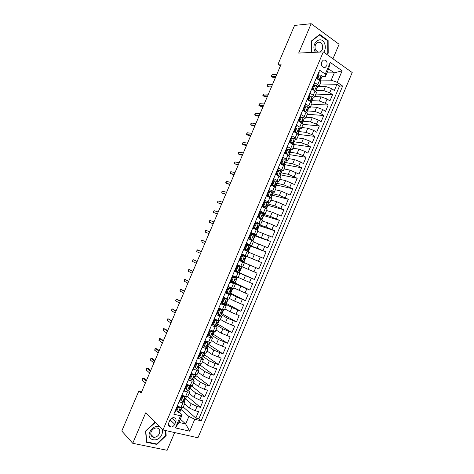 <?xml version="1.0" encoding="UTF-8"?>
<svg xmlns="http://www.w3.org/2000/svg" width="474" height="474" viewBox="0 0 474 474"><rect width="100%" height="100%" fill="white"/><g stroke="black" fill="none" stroke-linecap="round" stroke-linejoin="round"><path stroke-width="0.71" d="M321.692 61.922C320.981 65.969 322.196 67.758 325.33 67.29L326.835 65.531C327.552 61.472 326.331 59.688 323.173 60.174L321.692 61.922M332.949 58.788L339.094 44.283L311.163 23.7L294.567 25.424L278.042 64.215L280.454 65.821M197.948 437.763L352.212 72.546L323.309 51.909L162.973 429.954L197.948 437.763M162.973 429.954L145.678 412.854L132.738 443.291L167.126 450.3L174.645 432.561M318.943 71.864L319.286 72.101L316.585 78.477L319.517 80.462L317.722 84.698L319.115 86.428L317.675 86.772M317.722 84.698L314.783 82.725L312.082 89.106L315.026 91.055L313.231 95.292L314.647 96.969L313.225 97.265M313.231 95.292L310.28 93.36L307.573 99.747L310.535 101.655L308.734 105.903L310.18 107.521L308.764 107.77M308.734 105.903L305.766 104.002L303.058 110.395L306.038 112.273L304.237 116.521L305.706 118.079L304.284 118.281M304.237 116.521L301.251 114.661L298.537 121.06L301.535 122.896L299.734 127.151L301.227 128.655L299.799 128.798M299.734 127.151L296.73 125.326L294.01 131.731L297.026 133.532L295.225 137.792L296.742 139.238L295.29 139.326M295.225 137.792L292.203 136.002L289.484 142.413L292.517 144.179L290.71 148.439L292.257 149.831L290.763 149.855M290.71 148.439L287.671 146.685L284.951 153.102L288.002 154.838L286.195 159.104L287.765 160.431L286.207 160.396M286.195 159.104L283.138 157.386L280.412 163.808L283.482 165.503L281.669 169.775L283.268 171.049L281.609 170.93M281.669 169.775L278.599 168.092L275.874 174.521L278.955 176.18L277.148 180.458L278.765 181.672L276.958 181.453M277.148 180.458L274.055 178.811L271.324 185.245L274.428 186.869L272.615 191.146L274.262 192.308L272.224 191.964M272.615 191.146L269.505 189.541L266.773 195.981L269.896 197.569L268.077 201.853L269.753 202.949L267.354 202.439M268.077 201.853L264.954 200.277L262.217 206.729L265.357 208.282L263.538 212.565L265.239 213.608L259.924 212.139M263.538 212.565L260.398 211.031L257.66 217.483L260.813 219L258.994 223.29L260.718 224.273L255.468 222.656M258.994 223.29L255.836 221.791L253.092 228.249L256.268 229.73L254.443 234.026L256.197 234.95L251.001 233.184M254.443 234.026L251.267 232.562L248.524 239.032L251.712 240.472L249.893 244.768L251.67 245.633L246.533 243.731M249.893 244.768L246.699 243.346L243.95 249.816L247.161 251.22L245.336 255.527L247.138 256.333L242.06 254.277M245.336 255.527L242.119 254.135L239.376 260.617L249.857 265.067L248.062 269.303L257.104 273.137L254.419 279.488L239.406 272.692M242.599 261.986L239.376 260.617L244.412 262.756L242.599 261.986L240.774 266.293L237.545 264.942L234.79 271.43L238.031 272.757L236.206 277.071L238.061 277.758L239.874 273.468L238.031 272.757M236.206 277.071L232.959 275.755L230.204 282.249L233.463 283.541L231.632 287.86L233.516 288.488L235.335 284.193L233.463 283.541M231.632 287.86L228.367 286.58L225.612 293.08L228.889 294.336L227.058 298.656L228.966 299.224L230.785 294.929L228.889 294.336M227.058 298.656L223.775 297.417L221.014 303.923L224.309 305.143L222.478 309.469L224.409 309.978L226.234 305.677L224.309 305.143M222.478 309.469L219.178 308.26L216.417 314.777L219.729 315.957L217.892 320.288L219.853 320.738L221.678 316.431L219.729 315.957M217.892 320.288L214.574 319.121L211.813 325.638L215.143 326.782L213.306 331.119L215.291 331.51L217.116 327.202L215.143 326.782M213.306 331.119L209.97 329.987L207.203 336.516L210.551 337.624L208.708 341.961L210.723 342.293L212.548 337.98L210.551 337.624M208.708 341.961L205.355 340.865L202.588 347.401L205.953 348.467L204.11 352.81L206.149 353.083L207.979 348.763L205.953 348.467M204.11 352.81L200.739 351.755L197.966 358.297L201.349 359.328L199.507 363.676L201.569 363.89L203.405 359.565L201.349 359.328M199.507 363.676L196.118 362.657L193.345 369.205L196.746 370.2L194.903 374.549L196.988 374.703L198.825 370.378L196.746 370.2M194.903 374.549L191.49 373.571L188.717 380.124L192.136 381.078L190.287 385.433L192.403 385.528L194.239 381.197L192.136 381.078M190.287 385.433L186.863 384.491L184.084 391.05L187.52 391.968L185.672 396.329L187.817 396.365L189.653 392.028L187.52 391.968M185.672 396.329L182.229 395.423L179.445 401.993L182.899 402.87L185.056 402.87L184.179 401.703M184.623 403.901L189.351 407.99L195.205 410.78L198.547 411.622L195.827 418.05L183.278 407.071M184.949 398.415L191.17 403.694L197.024 406.479L200.36 407.332L187.497 396.554M200.36 407.332L203.079 400.903L199.755 400.032L193.896 397.253L189.108 393.301M193.593 382.719L198.434 386.535L204.3 389.29L207.606 390.197L204.887 396.62L191.46 385.854M198.073 372.143L202.967 375.829L208.838 378.56L212.127 379.502L209.413 385.919L195.839 375.521M202.552 361.573L207.499 365.128L213.371 367.842L216.642 368.819L213.934 375.23L200.212 365.193M207.025 351.021L212.02 354.439L221.157 358.148L218.449 364.547L204.584 354.878M211.493 340.474L216.541 343.763L225.665 347.483L222.958 353.882L208.951 344.568M215.954 329.94L221.056 333.092L230.168 336.83L227.467 343.223L213.312 334.271M220.41 319.417L225.571 322.439L234.671 326.189L231.97 332.576L217.673 323.985M224.866 308.9L230.08 311.791L239.163 315.56L236.467 321.935L222.028 313.705M229.315 298.395L234.583 301.15L243.66 304.936L240.964 311.305L226.376 303.437M233.765 287.902L248.145 294.324L245.455 300.694L230.725 293.181M238.203 277.414L252.624 283.725L249.94 290.082L235.068 282.931M241.924 254.876L242.007 254.408L261.577 262.555L258.893 268.9L239.376 260.611M261.577 262.555L246.338 256.333M248.85 252.292L263.366 258.324L266.05 251.984L250.663 246.119M253.276 241.841L267.834 247.76L270.512 241.426L254.988 235.91M257.696 231.401L272.301 237.201L274.973 230.874L259.308 225.719M262.116 220.973L267.769 222.762L276.757 226.661L279.429 220.333L263.621 215.534M266.53 210.551L272.23 212.21L281.212 216.12L283.885 209.804L267.934 205.355M270.938 200.141L276.697 201.675L285.662 205.597L288.328 199.287L272.242 195.187M275.347 189.742L281.153 191.141L290.112 195.081L292.772 188.776L276.543 185.032M279.749 179.35L285.609 180.624L294.55 184.582L297.216 178.283L280.845 174.882M284.145 168.969L290.052 170.113L298.987 174.082L301.648 167.79L285.141 164.745M288.542 158.6L294.502 159.614L300.48 161.93L303.419 163.601L306.08 157.315L289.43 154.619M292.926 148.238L298.94 149.126L304.924 151.419L307.851 153.126L310.506 146.845L293.72 144.499M297.317 137.887L303.378 138.651L309.368 140.92L312.277 142.662L314.926 136.388L298.247 134.42M301.695 127.547L307.81 128.181L313.8 130.433L316.697 132.21L319.346 125.942L303.034 124.366M306.074 117.214L312.236 117.724L318.238 119.952L321.111 121.765L323.76 115.502L307.324 114.258M310.446 106.899L316.656 107.272L322.664 109.482L325.525 111.331L328.168 105.074L311.602 104.162M314.813 96.583L321.076 96.838L327.09 99.025L329.934 100.909L332.576 94.658L315.874 94.071M282.7 159.779L282.16 159.685M278.795 170.367L277.723 170.154M274.76 180.967L273.279 180.635M270.636 191.573L268.835 191.123M266.447 202.191L264.379 201.628M239.874 273.468L234.897 271.181M235.335 284.193L230.411 281.763M230.785 294.929L225.92 292.351M226.234 305.677L221.429 302.945M221.678 316.431L216.932 313.557M217.116 327.202L215.249 325.893M214.177 325.235L212.429 324.175M212.548 337.98L210.995 336.777M209.389 335.746L207.926 334.804M207.979 348.763L206.64 347.626M204.543 346.21L203.417 345.445M203.405 359.565L202.214 358.451M199.625 356.608L198.902 356.093M198.825 370.378L197.747 369.27M194.239 381.197L193.244 380.077M189.653 392.028L188.723 390.89M141.714 391.619L138.882 390.896L141.122 393.011L281.171 64.138L278.042 64.215M174.74 424.254L175.771 421.83C176.5 419.401 175.801 418.003 173.662 417.635C171.955 417.736 170.664 418.666 169.793 420.432L168.756 422.867C168.027 425.273 168.708 426.665 170.8 427.056C172.536 426.985 173.851 426.049 174.74 424.254L170.077 419.863M326.971 72.895L334.294 72.848L328.66 68.908L325.531 76.29L325.277 74.092L319.648 70.211L173.816 414.199L180.523 415.822L182.158 414.803L179.622 412.522M325.277 74.092L330.236 62.39L342.133 70.81L337.251 82.352L342.649 86.072L201.201 420.817L194.778 419.265L189.736 431.18L175.404 427.909L180.523 415.822M316.152 90.368L323.724 90.575L329.738 92.756L332.576 94.658M319.174 86.286L325.49 86.404L323.724 90.575M311.797 100.648L319.31 101.009L325.318 103.208L328.168 105.074M307.353 110.928L314.89 111.449L320.892 113.671L323.76 115.502M302.649 121.196L310.464 121.901L316.46 124.141L319.346 125.942M298.146 131.482L306.038 132.365L312.028 134.628L314.926 136.388M294.004 141.821L301.6 142.84L307.59 145.115L310.506 146.845M289.892 152.184L297.162 153.321L303.147 155.62L306.08 157.315M285.579 162.529L292.725 163.814L298.697 166.131L301.648 167.79M281.195 172.88L288.275 174.319L297.216 178.283M276.804 183.237L283.825 184.83L292.772 188.776M272.414 193.605L279.37 195.353L288.328 199.287M268.017 203.986L274.908 205.888L283.885 209.804M263.615 214.372L270.447 216.428L279.429 220.333M259.207 224.771L265.979 226.987L274.973 230.874M250.764 233.753L252.227 234.269M254.799 235.175L270.512 241.426M246.373 244.371L257.032 248.127L266.05 251.984M242.641 266.939L248.062 269.303M241.912 266.767L239.376 272.763L234.991 270.962L245.372 275.667L243.571 279.909M232.201 281.959L230.601 281.313L232.355 282.166M234.357 283.132L240.875 286.278L239.08 290.526M230.026 293.649L236.378 296.902L234.583 301.15M225.588 304.118L231.881 307.531L230.08 311.791M221.145 314.606L227.372 318.178L225.571 322.439M216.701 325.099L222.863 328.832L221.056 333.092M212.245 335.604L218.348 339.491L216.541 343.763M207.796 346.121L213.833 350.168L212.02 354.439M203.334 356.644L209.307 360.85L207.499 365.128M198.873 367.178L204.78 371.545L202.967 375.829M194.251 377.606L200.247 382.251L198.434 386.535M189.588 387.999L195.709 392.97L193.896 397.253M195.827 418.05L198.879 418.797L339.544 86.013L336.978 84.248L320.146 83.999M325.49 86.404L331.51 88.579L334.336 90.493L336.978 84.248M258.893 268.9L249.857 265.067M254.419 279.488L245.372 275.667M249.94 290.082L240.875 286.278M245.455 300.694L236.378 296.902M240.964 311.305L231.881 307.531M236.467 321.935L227.372 318.178M231.97 332.576L222.863 328.832M227.467 343.223L218.348 339.491M222.958 353.882L213.833 350.168M218.449 364.547L215.184 363.552L209.307 360.85M213.934 375.23L210.652 374.27L204.78 371.545M209.413 385.919L206.113 384.995L200.247 382.251M204.887 396.62L201.574 395.731L195.709 392.97M174.391 412.842L174.799 412.943L177.59 406.372L181.05 407.237L183.219 407.207L185.056 402.87M325.531 76.29L322.119 76.29L321.254 75.129L319.215 75.099L317.87 78.269L318.777 79.958M182.158 414.803L178.929 422.417L185.684 424.005L188.889 416.439L194.778 419.265M180.333 419.111L185.684 424.005L189.736 431.18M180.778 409.246L188.889 416.439M132.738 443.291L121.788 431.02L138.882 390.896M311.163 23.7L298.679 53.064L323.309 51.909M320.507 80.1L331.19 80.177L334.294 72.848L342.133 70.81M198.879 418.797L201.201 420.817M182.312 407.456L181.797 407.468M186.922 396.566L186.673 397.153L186.217 397.034M191.532 385.694L191.087 386.737L190.637 386.612M191.419 374.016L191.597 373.601M196.135 374.827L195.501 376.326L195.051 376.196M195.904 363.428L196.218 362.687M200.733 363.973L199.904 365.922L199.459 365.792M200.389 352.857L200.81 351.868M205.325 353.13L204.306 355.536L203.002 355.127L203.464 356.335L202.777 356.347L203.15 355.05L204.01 355.038L204.863 353.029M204.869 342.293L205.301 341.274M209.917 342.299L208.702 345.155L207.707 344.829M209.342 331.735L209.786 330.686M214.503 331.474L213.099 334.78L212.494 334.579M213.81 321.194L214.272 320.11M219.083 320.661L217.489 324.423L217.051 324.269M218.277 310.66L218.751 309.546M223.657 309.866L221.873 314.072L221.435 313.912M222.739 300.137L223.224 298.993M228.225 299.076L226.252 303.733L225.82 303.567M227.194 289.62L227.692 288.447M232.793 288.293L230.631 293.4L230.198 293.234M231.65 279.115L232.159 277.912M237.356 277.527L235.003 283.079L234.577 282.907M235.086 271.004L235.24 270.648M236.093 268.622L236.621 267.389M237.474 265.375L237.64 264.984M240.774 266.293L242.599 267.04L244.412 262.756M239.477 260.653L239.696 260.131M240.543 258.134L241.07 256.884M243.737 262.466L246.356 256.286L242.101 254.449M244.999 247.629L245.514 246.409M248.287 251.724L250.71 246L250.29 245.816M248.222 244.892L246.486 244.116M247.138 256.333L248.951 252.049L247.161 251.22M249.443 237.13L249.946 235.951M252.838 240.993L255.065 235.726L254.651 235.531M251.73 234.192L250.859 233.795M251.67 245.633L253.477 241.361L251.712 240.472M253.892 226.649L254.378 225.5M257.376 230.269L259.414 225.458L259 225.263M256.197 234.95L258.004 230.678L256.268 229.73M258.33 216.174L258.804 215.054M261.915 219.563L263.763 215.202L263.348 215M260.718 224.273L262.525 220.001L260.813 219M262.768 205.704L263.224 204.626M266.447 208.862L268.106 204.952L267.692 204.75M265.239 213.608L267.046 209.342L265.357 208.282M267.2 195.252L267.644 194.204M270.98 198.168L272.443 194.713L272.035 194.506M269.753 202.949L271.555 198.689L269.896 197.569M271.626 184.807L272.058 183.793M275.501 187.491L276.775 184.487L275.992 184.078M274.262 192.308L276.064 188.048L274.428 186.869M276.052 174.373L276.466 173.389M280.021 176.82L281.106 174.266L280.021 173.68M278.765 181.672L280.567 177.418L278.955 176.18M280.507 163.862L280.875 162.997M284.542 166.161L285.431 164.057L284.892 163.761M283.268 171.049L285.064 166.801L283.482 165.503M285.046 153.155L285.271 152.616M289.051 155.513L289.75 153.86L289.347 153.629M287.765 160.431L289.561 156.189L288.002 154.838M293.56 144.878L294.07 143.669L293.667 143.438M292.257 149.831L294.052 145.589L292.517 144.179M298.057 134.249L298.383 133.49L297.986 133.253M296.742 139.238L298.537 135.001L297.026 133.532M302.56 123.631L302.293 123.08M301.227 128.655L303.016 124.425L301.535 122.896M305.706 118.079L307.496 113.855L306.038 112.273M310.18 107.521L311.969 103.296L310.535 101.655M314.647 96.969L316.436 92.75L315.026 91.055M339.544 86.013L342.649 86.072M337.251 82.352L331.19 80.177M319.115 86.428L320.898 82.215L319.517 80.462M178.929 422.417L175.404 427.909M330.236 62.39L328.66 68.908M155.051 422.121L145.577 431.038L146.507 442.283L156.847 444.428L166.155 435.535L165.787 430.582M326.776 54.38L328.204 53.224L328.126 40.592L319.701 34.424L311.264 41.084L311.406 52.466M165.728 435.108L166.155 435.535M156.349 443.907L156.847 444.428M327.493 40.634L328.126 40.592M327.552 53.254L328.204 53.224M180.458 407.089L178.248 407.67L176.861 410.934L178.295 412.487L179.693 412.439L180.564 410.377L180.404 409.24M178.295 412.487L176.861 410.934M178.248 407.67L177.56 407.053L176.18 410.318M177.56 407.053L178.911 406.704M177.951 406.461L178.354 406.846M181.127 408.973L180.262 409.234L179.812 410.537L180.564 410.377M146.46 380.468L144.41 378.637L142.798 378.205L146.152 381.203M142.04 379.994L142.419 378.187L142.798 378.205L142.04 379.994L145.382 383.01M159.803 426.819C155.733 425.605 152.409 427.299 149.837 431.897C145.868 440.601 158.512 443.214 161.841 434.516C162.677 432.448 162.701 430.576 161.912 428.899M151.188 431.737C150.228 434.794 151.058 436.655 153.689 437.324C156.183 437.372 158.091 436.11 159.4 433.538C160.372 430.445 159.513 428.579 156.823 427.945C154.358 427.933 152.486 429.195 151.188 431.737M165.379 430.487L165.746 435.369L156.722 443.984L146.709 441.904L145.808 431.014L155.359 422.423M323.766 52.235C325.514 49.474 325.774 46.511 324.536 43.353C321.111 34.987 310.796 43.128 314.795 51.121L315.459 52.276M320.069 52.063L320.294 51.95C322.61 50.226 323.244 47.785 322.196 44.621C320.993 42.387 319.387 41.712 317.379 42.595C315.086 44.343 314.469 46.79 315.536 49.93L317.811 52.17M319.138 34.875L327.73 40.805L327.812 53.047L326.444 54.149M311.536 52.46L311.4 41.285L319.565 34.839M182.863 401.579L185.144 396.199L182.863 396.779L181.483 400.044L182.899 401.614L184.285 401.608L185.156 399.546L184.943 398.373M182.899 401.614L181.483 400.044M182.863 396.779L182.164 396.187L180.784 399.446M182.164 396.187L183.675 395.808M183.367 395.885L183.047 395.642M182.17 395.565L182.739 396.045M185.713 398.148L184.848 398.379L184.416 399.677L185.156 399.546M150.708 370.502L148.629 368.731L147.029 368.28L150.418 371.178M146.27 370.07L146.217 369.276L146.638 368.286L147.029 368.28L146.27 370.07L149.654 372.985M189.748 385.285L187.473 385.901L186.092 389.166L187.503 390.754L188.865 390.783L189.736 388.727L189.47 387.525M187.503 390.754L186.092 389.166M189.801 385.332L190.376 385.457M187.473 385.901L186.768 385.332L185.387 388.585M186.768 385.332L188.433 384.924M187.668 385.113L186.839 384.55M186.679 384.929L187.088 385.255M190.293 387.335L189.434 387.531L189.008 388.828L189.736 388.727M154.951 360.542L152.847 358.83L151.253 358.368L154.684 361.164M150.495 360.151L150.856 358.391L151.253 358.368L150.495 360.151L153.92 362.966M194.233 374.359L192.083 375.035L190.702 378.293L192.1 379.905L193.451 379.976L194.316 377.92L193.99 376.7M192.1 379.905L190.702 378.293M194.399 374.484L195.365 374.673M192.083 375.035L191.366 374.484L189.991 377.737M191.366 374.484L193.179 374.057M191.94 374.347L191.33 373.956M194.867 376.534L194.008 376.694L193.605 377.991L194.316 377.92M159.187 350.588L157.06 348.941L155.472 348.461L158.944 351.157M154.714 350.245L155.069 348.503L155.472 348.461L154.714 350.245L158.18 352.958M198.683 363.428L198.991 363.653L196.68 364.18L195.3 367.439L196.692 369.068L198.025 369.175L198.896 367.125L198.493 365.892M196.692 369.068L195.3 367.439M198.991 363.653L200.164 363.854M196.68 364.18L195.958 363.653L194.583 366.9M195.958 363.653L197.925 363.203M196.183 363.599L195.815 363.374M197.338 363.333L196.858 362.877M199.441 365.744L198.582 365.869L198.191 367.16L198.896 367.125M163.423 340.646L161.267 339.058L159.691 338.56L163.204 341.161M158.932 340.344L159.276 338.626L159.691 338.56L158.932 340.344L162.434 342.957M203.097 352.496L203.577 352.828L201.278 353.337L199.898 356.59L201.284 358.237L202.594 358.385L203.464 356.335M201.284 358.237L199.898 356.59M203.577 352.828L204.857 353.023M201.278 353.337L200.549 352.828L199.175 356.069M200.549 352.828L202.665 352.36M201.723 352.567L200.715 351.809M167.654 330.71L165.473 329.181L163.903 328.672L167.452 331.172M163.145 330.455L163.483 328.755L163.903 328.672L163.145 330.455L166.688 332.973M207.458 341.553L208.157 342.015L205.87 342.501L204.495 345.753L205.87 347.418L207.162 347.602L208.033 345.558L207.476 344.355M205.87 347.418L204.495 345.753M208.157 342.015L209.449 342.181M205.87 342.501L205.135 342.009L203.761 345.256M205.135 342.009L207.393 341.529M206.077 341.813L205.206 341.215M208.572 344.201L207.719 344.243L207.351 345.54L208.033 345.558M171.878 320.785L168.116 318.795L171.707 321.194M167.358 320.572L167.683 318.895L168.116 318.795L167.358 320.572L170.942 322.99M210.456 331.681L209.709 331.208L211.985 330.745L212.737 331.213L210.456 331.681L209.081 334.922L210.45 336.611L211.724 336.836L212.595 334.792L211.961 333.625M210.45 336.611L209.081 334.922M211.985 330.745L212.589 330.876M212.737 331.213L213.952 331.326M209.709 331.208L208.341 334.448M210.385 331.071L209.692 330.633M213.128 333.441L212.281 333.453L211.925 334.745L212.595 334.792M176.103 310.873L172.317 308.924L175.949 311.222M171.564 310.701L171.458 310.032L172.317 308.924L171.564 310.701L175.184 313.018M215.042 320.868L214.289 320.418L216.553 319.974L217.311 320.424L215.042 320.868L213.667 324.109L215.024 325.816L216.286 326.076L217.151 324.032L216.434 322.936M215.024 325.816L214.272 325.36L212.915 323.653L213.667 324.109M216.553 319.974L217.116 320.015M217.311 320.424L218.413 320.465M214.289 320.418L212.915 323.653M214.663 320.341L214.177 320.057M217.679 322.693L216.837 322.67L216.499 323.955L217.151 324.032M180.321 300.966L176.518 299.064L180.191 301.263M175.765 300.836L175.653 300.19L176.518 299.064L175.765 300.836L179.427 303.058M219.622 310.061L218.858 309.635L221.115 309.214L221.879 309.641L219.622 310.061L218.247 313.302L219.592 315.032L220.837 315.329L221.702 313.29L220.92 312.277M219.592 315.032L217.489 312.87L218.247 313.302M221.115 309.214L221.524 309.119M221.879 309.641L223.112 309.96L222.816 309.587M218.858 309.635L217.489 312.87M222.229 311.957L221.388 311.892L221.062 313.184L221.702 313.29M184.534 291.066L180.718 289.211L184.427 291.314M179.96 290.983L180.262 289.371L180.718 289.211L179.96 290.983L183.669 293.104M224.196 299.272L223.426 298.863L225.665 298.46L226.442 298.869L224.196 299.272L222.821 302.507L224.161 304.255L225.387 304.592L226.252 302.554L225.411 301.66M224.161 304.255L223.39 303.834L222.057 302.092L222.821 302.507M222.436 302.59L221.743 302.211M225.665 298.46L226.27 298.638L225.825 298.193M226.442 298.869L227.662 299.23L227.117 298.679M223.426 298.863L222.057 302.092M226.773 301.227L225.938 301.132L225.624 302.418L226.252 302.554M188.747 281.177L184.913 279.364L188.664 281.372M184.155 281.135L184.445 279.547L184.913 279.364L184.155 281.135L187.9 283.162M228.764 288.494L227.982 288.103L230.222 287.724L230.998 288.109L228.764 288.494L227.396 291.723L228.723 293.489L229.931 293.868L230.797 291.83L229.926 291.077M228.723 293.489L226.619 291.326L227.396 291.723M230.222 287.724L230.814 287.919L229.902 287.179L229.629 287.825M230.998 288.109L232.201 288.506L231.152 287.671M227.982 288.103L226.619 291.326M231.318 290.515L230.483 290.378L230.18 291.664L230.797 291.83M192.954 271.3L189.102 269.528L192.894 271.436M188.35 271.3L188.628 269.73L189.102 269.528L188.35 271.3L192.13 273.225M233.327 277.723L232.544 277.349L234.766 276.994L235.554 277.361L233.327 277.723L231.958 280.952L233.279 282.735L234.47 283.15L235.335 281.118L234.482 280.525M233.279 282.735L232.491 282.356L231.176 280.578L231.958 280.952M232.142 281.882L230.678 281.129M234.766 276.994L232.912 275.868M235.554 277.361L232.93 275.821M232.544 277.349L231.176 280.578M235.851 279.808L235.021 279.636L234.731 280.922L235.335 281.118M197.154 261.429L193.291 259.705L197.119 261.518M192.533 261.47L192.805 259.924L193.291 259.705L192.533 261.47L196.36 263.301M237.889 266.963L237.095 266.613L239.257 266.281L240.105 266.625L237.889 266.963L236.52 270.192L237.829 271.993L239.009 272.449L239.868 270.417L239.092 269.996M237.829 271.993L237.006 271.59L235.732 269.836L236.52 270.192M236.911 271.46L235.14 270.607M239.311 266.275L237.367 265.345M240.105 266.625L237.379 265.333M237.095 266.613L235.732 269.836M240.383 269.113L239.56 268.906L239.281 270.192L239.868 270.417M201.355 251.57L197.468 249.887L201.343 251.599M196.716 251.653L196.983 250.13L197.468 249.887L196.716 251.653L200.579 253.383M242.445 256.215L241.645 255.883L243.849 255.569L244.649 255.895L242.445 256.215L241.076 259.438L242.38 261.257L243.541 261.755L239.595 260.09L241.112 260.73L241.236 260.439M242.38 261.257L241.112 260.73M244.649 255.895L245.805 256.41L244.94 258.443L244.092 258.188L243.826 259.468L244.4 259.722L243.541 261.755M243.737 255.581L241.823 254.834M241.645 255.883L240.277 259.1L241.076 259.438M241.58 260.919L240.277 259.1M244.199 258.158L244.94 258.443M201.651 240.081L201.154 240.336L200.899 241.841L201.651 240.081L205.556 241.693M202.404 242.487L204.798 243.488L202.404 242.487M246.995 245.479L246.184 245.165L248.382 244.868L249.194 245.182L246.995 245.479L245.633 248.696L246.924 250.539L248.068 251.072L244.039 249.614M246.924 250.539L244.051 249.585M249.194 245.182L250.325 245.733L249.466 247.76L248.619 247.475L248.364 248.761L248.927 249.04L248.068 251.072M247.979 244.928L246.279 244.335M246.184 245.165L244.821 248.382L245.633 248.696M246.113 250.219L244.821 248.382M248.518 247.523L249.466 247.76M205.823 230.281L205.319 230.56L205.076 232.041L205.823 230.281L209.775 231.798M209.016 233.575L205.076 232.041L208.987 233.641M251.54 234.749L250.722 234.458L252.855 234.192L253.732 234.476L251.54 234.749L250.177 237.966L251.463 239.826L252.589 240.395L250.432 239.891M251.463 239.826L249.318 239.388M253.732 234.476L254.846 235.063L253.987 237.089L253.146 236.775L252.897 238.061L253.448 238.369L252.589 240.395M252.055 234.292L250.722 233.842M250.722 234.458L249.365 237.67L250.177 237.966M250.645 239.524L249.365 237.67M252.897 236.941L253.987 237.089M209.994 220.487L209.484 220.789L209.247 222.247L209.994 220.487L213.981 221.909M213.229 223.687L209.247 222.247L213.176 223.805M256.084 224.03L255.261 223.764L257.382 223.515L258.265 223.775L256.084 224.03L254.722 227.247L255.996 229.126L257.104 229.73L256.15 229.677M255.996 229.126L254.911 229.096M258.265 223.775L259.361 224.403L258.508 226.43L257.666 226.086L257.423 227.366L257.963 227.71L257.104 229.73M256.096 223.663L255.166 223.367M255.261 223.764L253.898 226.969L254.722 227.247M255.172 228.847L253.898 226.969M257.317 226.394L258.508 226.43M214.165 210.705L213.644 211.025L213.413 212.465L214.165 210.705L218.188 212.032M217.436 213.81L213.413 212.465L217.365 213.975M260.623 213.324L259.788 213.075L262.792 213.093L260.623 213.324L259.26 216.535L260.528 218.431L261.618 219.077L261.038 219.107M260.528 218.431L259.693 218.17L260.232 218.496L259.805 218.514M262.792 213.093L263.876 213.756L263.017 215.783L262.181 215.409L261.95 216.689L262.478 217.056L261.618 219.077M260.084 213.045L259.604 212.897M259.788 213.075L258.431 216.28L259.26 216.535M259.693 218.17L258.431 216.28M261.767 215.866L263.017 215.783M218.33 200.935L217.797 201.272L217.578 202.694L218.33 200.935L222.395 202.161M221.636 203.939L217.578 202.694L221.542 204.158M265.156 202.629L264.314 202.398L266.471 202.185L267.312 202.416L265.156 202.629L263.799 205.834L265.055 207.754L266.127 208.436L265.784 208.495M265.055 207.754L264.214 207.511L264.557 207.885M267.312 202.416L268.379 203.121L267.526 205.141L266.696 204.738L266.471 206.018L266.986 206.415L266.127 208.436M264.314 202.398L262.957 205.597L263.799 205.834M264.214 207.511L262.957 205.597M262.667 205.675L263.088 205.799M266.252 205.343L267.526 205.141M222.49 191.17L221.951 191.526L221.737 192.924L222.49 191.17L226.596 192.302M225.837 194.073L221.737 192.924L225.719 194.346M269.688 191.946L271.833 191.751L269.688 191.946L268.325 195.146L270.447 197.859M269.576 197.083L268.728 196.864L269.238 197.19M271.833 191.751L272.882 192.491L272.029 194.512L271.205 194.079L270.986 195.365L271.489 195.786L270.63 197.806M268.835 191.733L267.478 194.933L268.325 195.146M268.728 196.864L267.478 194.933M267.099 195.223L267.786 195.401M270.755 194.82L272.029 194.512M226.643 181.412L225.683 182.763L225.897 183.165L226.643 181.412L230.791 182.449M230.032 184.22L225.897 183.165L229.896 184.546M274.209 181.269L276.348 181.098L274.209 181.269L272.852 184.469L275.068 187.224M274.091 186.424L273.593 186.436M276.348 181.098L277.379 181.88L276.526 183.894L275.708 183.432L275.501 184.712L275.987 185.168L275.133 187.183M273.356 181.08L271.999 184.273L272.852 184.469M273.237 186.223L271.999 184.273M271.525 184.783L272.449 184.984M275.276 184.291L276.526 183.894M230.797 171.665L229.831 173.034L230.05 173.419L230.797 171.665L234.98 172.607M234.227 174.373L230.05 173.419L234.061 174.758M278.605 175.777L279.63 176.565L280.484 174.556L280.01 174.077L280.205 172.797L281.023 173.288L281.876 171.274L280.857 170.456L278.73 170.604L277.373 173.804L278.605 175.777L277.942 175.635M278.73 170.604L280.857 170.456M277.865 170.433L276.514 173.626L277.373 173.804M277.681 175.493L276.514 173.626M275.945 174.349L277.094 174.556M279.808 173.762L281.023 173.288M234.944 161.93L234.387 162.345L234.197 163.678L234.944 161.93L239.169 162.772M238.416 164.537L234.197 163.678L238.232 164.97M283.245 159.951L285.366 159.821L283.245 159.951L281.894 163.145L283.114 165.136L284.104 165.87M283.114 165.136L282.67 165.053M285.366 159.821L286.367 160.674L285.514 162.689L284.702 162.167L284.513 163.447L284.975 163.963L284.151 165.9M282.374 159.797L281.023 162.985L281.894 163.145M282.095 164.739L281.023 162.985M280.78 164.01L281.71 164.111M284.347 163.222L285.514 162.689M239.092 152.201L238.523 152.634L238.345 153.949L239.092 152.201L243.352 152.948M242.599 154.714L238.345 153.949L239.785 154.725L242.392 155.199M287.759 149.31L289.869 149.197L287.759 149.31L286.403 152.498L287.617 154.512L288.494 155.128M289.869 149.197L290.852 150.092L289.999 152.101L289.199 151.55L289.01 152.835L289.46 153.375L288.666 155.241M286.877 149.174L285.526 152.361L286.403 152.498M286.509 153.991L285.526 152.361M285.17 152.587L285.751 152.735M285.935 153.665L286.302 153.641M288.885 152.681L289.999 152.101M243.233 142.478L242.652 142.935L242.487 144.226L243.233 142.478L247.535 143.13M246.782 144.896L242.487 144.226L243.92 145.02L246.551 145.429M292.262 138.675L294.366 138.586L292.262 138.675L290.912 141.862L292.76 144.327M294.366 138.586L295.332 139.516L294.478 141.525L293.684 140.944L293.501 142.23L293.939 142.793L293.181 144.594M291.374 138.562L290.029 141.744L290.912 141.862M290.906 143.243L290.029 141.744M289.567 142.218L290.426 142.413M290.135 141.927L289.715 141.862M293.418 142.141L294.478 141.525M247.369 132.767L246.782 133.241L246.628 134.515L247.369 132.767L251.706 133.318M250.959 135.084L246.628 134.515L248.056 135.321L250.705 135.677M298.857 127.986L295.871 127.956L298.857 127.986L299.805 128.952L298.958 130.96L298.17 130.344L297.992 131.63L298.419 132.228L297.684 133.958M296.765 128.051L295.415 131.239L296.611 133.283M295.871 127.956L294.52 131.138L295.415 131.239M295.326 132.519L294.52 131.138M294.39 131.956L295.077 132.086M294.763 131.547L294.123 131.47M297.956 131.6L298.958 130.96M251.504 123.062L250.912 123.554L250.758 124.81L251.504 123.062L255.883 123.524M255.131 125.284L250.758 124.81L252.18 125.628L254.858 125.924M303.342 117.392L300.362 117.368L303.342 117.392L304.278 118.399L303.431 120.402L302.649 119.762L302.477 121.048L302.892 121.67L302.187 123.335M301.263 117.439L299.918 120.621L301.049 122.6M300.362 117.368L299.011 120.544L299.918 120.621M299.734 121.788L299.011 120.544M299.372 121.16L298.602 121.101M302.489 121.054L303.431 120.402M255.634 113.369L254.621 114.85L254.894 115.111L255.634 113.369L260.048 113.73M259.302 115.496L254.894 115.111L256.304 115.952L259.005 116.189M307.827 106.81L304.847 106.786L307.827 106.81L308.746 107.853L307.899 109.855L307.122 109.186L306.962 110.472L307.359 111.123L306.684 112.717M305.76 106.84L304.409 110.021L305.487 111.929M304.847 106.786L303.502 109.956L304.409 110.021M304.13 111.076L303.502 109.956M303.958 110.768L303.65 110.774M307.01 110.513L307.899 109.855M259.764 103.682L258.739 105.181L259.017 105.424L259.764 103.682L264.214 103.954M263.467 105.714L259.017 105.424L260.427 106.277L263.147 106.454M312.307 96.24L309.326 96.21L312.307 96.24L313.207 97.324L312.36 99.321L311.596 98.616L311.436 99.907L311.827 100.583L311.175 102.111M310.245 96.246L308.9 99.422L309.925 101.264M309.326 96.21L307.981 99.38L308.9 99.422M308.533 100.364L307.981 99.38M311.525 99.984L312.36 99.321M263.882 94.006L263.266 94.557L262.857 95.523L263.141 95.748L263.882 94.006L268.373 94.178M267.626 95.938L263.141 95.748L264.539 96.613L267.289 96.737M316.78 85.681L313.806 85.652L316.78 85.681L317.669 86.795L316.822 88.798L316.063 88.063L316.282 90.06L315.666 91.518M314.73 85.67L313.385 88.839L314.351 90.605M313.806 85.652L312.461 88.816L313.385 88.839M312.923 89.663L312.461 88.816M316.028 89.468L316.822 88.798M268.006 84.336L267.377 84.905L266.969 85.871L267.259 86.078L268.006 84.336L272.532 84.419M271.786 86.173L267.259 86.078L268.657 86.955L271.424 87.02M319.215 75.099L318.279 75.099L316.934 78.263L317.87 78.269M317.313 78.968L316.934 78.263M320.519 78.951L321.277 78.281L320.531 77.517L320.744 79.543L320.151 80.936M275.939 76.421L271.377 76.415L272.763 77.309L271.075 76.231L271.377 76.415L272.117 74.679L276.686 74.661M272.763 77.309L275.554 77.315M271.075 76.231L272.117 74.679M321.076 96.838L319.31 101.009M316.656 107.272L314.89 111.449M312.236 117.724L310.464 121.901M307.81 128.181L306.038 132.365M303.378 138.651L301.6 142.84M298.94 149.126L297.162 153.321M294.502 159.614L292.725 163.814M290.052 170.113L288.275 174.319M285.609 180.624L283.825 184.83M281.153 191.141L279.37 195.353M276.697 201.675L274.908 205.888M272.23 212.21L270.447 216.428M267.769 222.762L265.979 226.987M263.295 233.321L261.506 237.551M258.822 243.891L257.032 248.127M254.342 254.473L252.547 258.709M191.17 403.694L189.351 407.99M197.024 406.479L195.205 410.78M331.51 88.579L329.738 92.756M327.09 99.025L325.318 103.208M322.664 109.482L320.892 113.671M318.238 119.952L316.46 124.141M313.8 130.433L312.028 134.628M309.368 140.92L307.59 145.115M304.924 151.419L303.147 155.62M300.48 161.93L298.697 166.131M296.031 172.447L294.247 176.66M291.575 182.976L289.792 187.189M287.114 193.516L285.33 197.735M282.652 204.063L280.869 208.287M278.185 214.627L276.395 218.852M273.711 225.197L271.922 229.428M269.238 235.779L267.449 240.01M264.759 246.367L262.963 250.61M260.273 256.967L258.478 261.215M255.782 267.579L253.987 271.827M251.291 278.202L249.49 282.457M246.794 288.838L244.993 293.092M242.291 299.479L240.49 303.739M237.782 310.132L235.981 314.398M233.273 320.797L231.466 325.063M228.758 331.468L226.951 335.74M224.238 342.151L222.43 346.429M219.717 352.846L217.904 357.129M215.184 363.552L213.371 367.842M210.652 374.27L208.838 378.56M206.113 384.995L204.3 389.29M201.574 395.731L199.755 400.032M182.899 402.87L181.05 407.237M171.813 418.145L175.771 421.83M180.523 407.107L178.26 412.451M189.748 385.344L187.467 390.718M194.34 374.501L192.065 379.864M198.932 363.665L196.663 369.027M203.518 352.84L201.249 358.196M208.104 342.027L205.834 347.377M212.678 331.225L210.415 336.57M211.386 330.87L211.534 330.52M217.252 320.43L214.989 325.774M215.954 320.092L216.132 319.666M221.82 309.652L219.563 314.985M220.517 309.326L220.73 308.829M226.388 298.881L224.125 304.213M225.073 298.567L225.316 297.998M230.945 288.121L228.687 293.447M235.501 277.373L233.244 282.694M234.18 277.089L234.387 276.591M240.051 266.631L237.8 271.946M238.724 266.364L238.872 266.015M244.596 255.907L242.35 261.215M249.14 245.188L246.889 250.491M245.591 250.165L245.775 249.733M253.679 234.482L251.433 239.779M250.059 239.613L250.308 239.032M258.212 223.781L255.966 229.078M254.585 228.948L254.834 228.35M262.738 213.099L260.499 218.384M259.142 218.194L259.361 217.673M267.259 202.422L265.025 207.707M263.692 207.458L263.882 207.008M271.78 191.757L269.546 197.036M268.237 196.728L268.397 196.355M276.295 181.104L274.061 186.377M272.781 186.009L272.911 185.707M280.804 170.456L278.576 175.724M285.312 159.827L283.085 165.088M289.815 149.203L287.588 154.459M294.313 138.592L292.085 143.841M298.804 127.986L296.582 133.235M298.217 130.326L298.531 130.362M303.295 117.398L301.079 122.618M302.679 119.744L303.016 119.774M307.774 106.816L305.582 111.988M307.134 109.18L307.496 109.204M312.259 96.24L310.085 101.365M311.59 98.622L311.975 98.639M316.733 85.681L314.582 90.759M316.039 88.075L316.442 88.087M321.2 75.129L319.073 80.159M320.489 77.54L320.91 77.54M323.12 67.332L325.33 67.29M168.442 424.793L170.8 427.056M181.115 409.08L181.826 407.397M150.773 434.303L153.689 437.324M317.58 52.075L320.294 51.95M185.707 398.249L186.448 396.501M190.287 387.43L191.058 385.617M194.867 376.623L195.667 374.744M199.441 365.827L200.265 363.878M208.578 344.266L209.443 342.216M213.14 333.5L214.005 331.456M217.696 322.747L218.561 320.702M222.247 311.999L223.112 309.96M226.797 301.268L227.662 299.23M231.342 290.544L232.201 288.506M235.88 279.832L236.739 277.8M240.413 269.131L241.272 267.099M321.277 78.281L322.119 76.284"/></g></svg>
